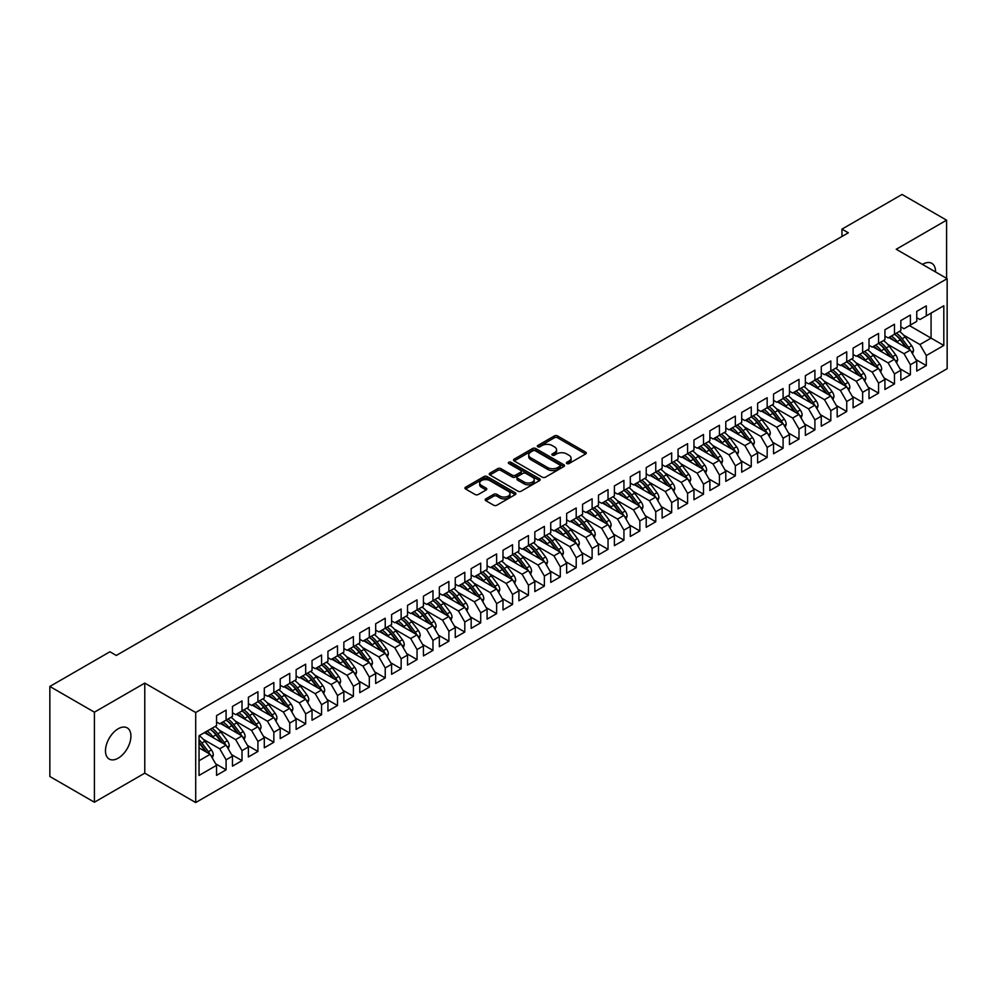 <?xml version="1.0" encoding="UTF-8"?>
<svg xmlns="http://www.w3.org/2000/svg" width="997" height="997" viewBox="0 0 997 997"><rect width="100%" height="100%" fill="white"/><g stroke="black" fill="none" stroke-linecap="round" stroke-linejoin="round"><path stroke-width="1.5" d="M566.857 463.543A1.545 0.897 0 0 0 569.038 463.543L585.638 453.959A2.206 1.271 0 0 0 586.286 453.062A2.206 1.271 0 0 0 585.638 452.152L557.522 435.926A2.206 1.271 0 0 0 554.394 435.926L537.807 445.509A1.545 0.897 0 0 0 537.346 446.133A1.545 0.897 0 0 0 537.807 446.768A1.545 0.897 0 0 0 539.988 446.768L542.131 445.534A7.066 4.075 0 0 1 552.139 445.534L554.482 446.88A7.066 4.075 0 0 1 556.55 449.772A7.066 4.075 0 0 1 554.482 452.65L552.326 453.897A1.545 0.897 0 0 0 551.877 454.52A1.545 0.897 0 0 0 552.326 455.155A1.545 0.897 0 0 0 554.519 455.155L556.662 453.922A7.066 4.075 0 0 1 566.657 453.922L569 455.268A7.066 4.075 0 0 1 571.069 458.159A7.066 4.075 0 0 1 569 461.038L566.857 462.284A1.545 0.897 0 0 0 566.396 462.907A1.545 0.897 0 0 0 566.857 463.543L566.857 462.284M118.194 758.169A18.008 10.394 120 0 0 129.959 742.304A18.008 10.394 120 0 0 127.205 727.872A18.008 10.394 120 0 0 118.194 728.77A18.008 10.394 120 0 0 106.442 744.634A18.008 10.394 120 0 0 109.196 759.066A18.008 10.394 120 0 0 118.194 758.169M935.535 271.944A18.008 10.394 120 0 0 931.809 263.345A18.008 10.394 120 0 0 922.798 264.23A18.008 10.394 120 0 0 922.487 264.417M485.826 498.874A2.206 1.271 0 0 0 485.178 499.771A2.206 1.271 0 0 0 485.826 500.681L493.714 505.23A2.206 1.271 0 0 0 496.83 505.23L515.262 494.587A2.206 1.271 0 0 0 515.91 493.689A2.206 1.271 0 0 0 515.262 492.78L487.147 476.554A2.206 1.271 0 0 0 484.031 476.554L465.599 487.197A2.206 1.271 0 0 0 464.951 488.094A2.206 1.271 0 0 0 465.599 489.004L475.12 494.5A2.206 1.271 0 0 0 478.248 494.5L486.137 489.951A2.206 1.271 0 0 0 486.785 489.041A2.206 1.271 0 0 0 486.137 488.144L481.414 485.414A5.907 3.415 0 0 1 479.682 482.997A5.907 3.415 0 0 1 483.333 479.844A5.907 3.415 0 0 1 489.764 480.591L508.283 491.272A5.907 3.415 0 0 1 510.003 493.689A5.907 3.415 0 0 1 506.364 496.842A5.907 3.415 0 0 1 499.921 496.095L496.83 494.325A2.206 1.271 0 0 0 493.714 494.325L485.826 498.874L485.826 500.681L493.714 496.157L493.714 494.325M94.403 712.182L94.403 802.224L144.777 773.149L144.777 683.107L94.403 712.182L49.85 686.459L109.919 651.776L116.288 655.453L848.322 232.812L841.954 229.136L841.954 236.488M144.777 683.107L195.699 712.506L947.15 278.661L947.15 368.703L195.699 802.548L195.699 712.506M946.589 278.337L946.589 220.175L896.228 249.262L947.15 278.661M946.589 220.175L902.036 194.452L841.954 229.136M542.293 477.189A2.206 1.271 0 0 0 545.421 477.189L563.853 466.546A2.206 1.271 0 0 0 564.489 465.636A2.206 1.271 0 0 0 563.853 464.739L535.725 448.5A2.206 1.271 0 0 0 532.61 448.5L514.178 459.143A2.206 1.271 0 0 0 513.53 460.053A2.206 1.271 0 0 0 514.178 460.95L542.293 477.189M509.405 463.879A1.545 0.897 0 0 1 510.975 464.091L510.975 462.259L539.564 478.759A2.206 1.271 0 0 1 540.2 479.669A2.206 1.271 0 0 1 539.564 480.566L521.132 491.209A2.206 1.271 0 0 1 518.004 491.209L489.888 474.971L489.888 473.176A2.206 1.271 0 0 0 489.24 474.074A2.206 1.271 0 0 0 489.888 474.971M489.888 473.176L497.777 468.615A2.206 1.271 0 0 1 500.893 468.615L512.296 475.195A2.206 1.271 0 0 0 515.424 475.195L520.658 472.179A2.206 1.271 0 0 0 521.306 471.282A2.206 1.271 0 0 0 520.658 470.372L508.782 463.518A1.545 0.897 0 0 1 508.333 462.895A1.545 0.897 0 0 1 509.293 462.06A1.545 0.897 0 0 1 510.975 462.259M909.438 325.608L931.073 338.108L931.073 313.108L943.81 305.767L926.3 315.875L926.3 305.855L916.754 311.363L916.754 321.383L910.386 325.059L910.386 315.04L900.839 320.56L900.839 330.568L894.471 334.244L894.471 324.237L884.925 329.745L884.925 339.753L878.556 343.429L878.556 333.422L869.01 338.93L869.01 348.95L862.642 352.626L862.642 342.607L853.096 348.115L853.096 358.135L846.74 361.811L846.74 351.791L837.181 357.312L837.181 367.32L830.825 370.996L830.825 360.976L821.266 366.497L821.266 376.505L814.91 380.181L814.91 370.174L805.364 375.682L805.364 385.702L798.996 389.378L798.996 379.358L789.45 384.867L789.45 394.887L783.081 398.563L783.081 388.543L773.535 394.052L773.535 404.072L767.167 407.748L767.167 397.728L757.62 403.249L757.62 413.257L751.252 416.933L751.252 406.926L741.706 412.434L741.706 422.454L735.337 426.118L735.337 416.11L725.791 421.619L725.791 431.639L719.423 435.315L719.423 425.295L709.876 430.804L709.876 440.824L703.508 444.5L703.508 434.48L693.962 440.001L693.962 450.008L687.594 453.685L687.594 443.677L678.047 449.186L678.047 459.193L671.679 462.87L671.679 452.862L662.133 458.371L662.133 468.391L655.764 472.067L655.764 462.047L646.218 467.556L646.218 477.575L639.85 481.252L639.85 471.232L630.303 476.753L630.303 486.76L623.935 490.437L623.935 480.417L614.389 485.938L614.389 495.945L608.033 499.622L608.033 489.614L598.474 495.123L598.474 505.143L592.118 508.819L592.118 498.799L582.56 504.308L582.56 514.327L576.204 518.004L576.204 507.984L566.645 513.492L566.645 523.512L560.289 527.189L560.289 517.169L550.743 522.69L550.743 532.697L544.374 536.374L544.374 526.366L534.828 531.875L534.828 541.894L528.46 545.558L528.46 535.551L518.914 541.059L518.914 551.079L512.545 554.756L512.545 544.736L502.999 550.244L502.999 560.264L496.631 563.941L496.631 553.921L487.084 559.442L487.084 569.449L480.716 573.125L480.716 563.118L471.17 568.626L471.17 578.634L464.801 582.31L464.801 572.303L455.255 577.811L455.255 587.831L448.887 591.508L448.887 581.488L439.341 586.996L439.341 597.016L432.972 600.692L432.972 590.673L423.426 596.194L423.426 606.201L417.058 609.877L417.058 599.858L407.511 605.378L407.511 615.386L401.143 619.062L401.143 609.055L391.597 614.563L391.597 624.583L385.228 628.26L385.228 618.24L375.682 623.748L375.682 633.768L369.314 637.444L369.314 627.425L359.767 632.945L359.767 642.953L353.412 646.629L353.412 636.609L343.853 642.13L343.853 652.138L337.497 655.814L337.497 645.807L327.938 651.315L327.938 661.335L321.582 664.999L321.582 654.992L312.036 660.5L312.036 670.52L305.668 674.196L305.668 664.176L296.121 669.685L296.121 679.705L289.753 683.381L289.753 673.361L280.207 678.882L280.207 688.89L273.839 692.566L273.839 682.559L264.292 688.067L264.292 698.074L257.924 701.751L257.924 691.744L248.378 697.252L248.378 707.272L242.009 710.948L242.009 700.928L232.463 706.437L232.463 716.457L226.095 720.133L226.095 710.113L216.548 715.634L216.548 725.642L199.039 735.749L199.039 775.442L216.548 765.335L210.18 754.305L199.039 747.875M943.81 305.767L943.81 345.461L926.3 355.568L919.932 344.538L903.544 335.067M915.882 359.556L926.3 365.575L926.3 355.568M926.3 365.575L916.754 371.083L916.754 361.076L910.386 364.752L904.03 353.723L887.629 344.264M899.967 368.74L910.386 374.76L910.386 364.752M910.386 374.76L900.839 380.281L900.839 370.261L894.471 373.937L888.115 362.908L871.714 353.449M884.052 377.938L894.471 383.957L894.471 373.937M894.471 383.957L884.925 389.466L884.925 379.446L878.556 383.122L872.201 372.105L855.8 362.634M868.138 387.123L878.556 393.142L878.556 383.122M878.556 393.142L869.01 398.65L869.01 388.643L862.642 392.307L856.286 381.29L839.885 371.819M852.223 396.308L862.642 402.327L862.642 392.307M862.642 402.327L853.096 407.835L853.096 397.828L846.74 401.504L840.371 390.475L823.971 381.016M836.309 405.492L846.74 411.512L846.74 401.504M846.74 411.512L837.181 417.033L837.181 407.013L830.825 410.689L824.457 399.66L808.056 390.201M820.394 414.69L830.825 420.709L830.825 410.689M830.825 420.709L821.266 426.218L821.266 416.198L814.91 419.874L808.542 408.845L792.141 399.386M804.479 423.875L814.91 429.894L814.91 419.874M814.91 429.894L805.364 435.402L805.364 425.395L798.996 429.059L792.627 418.042L776.227 408.571M788.565 433.059L798.996 439.079L798.996 429.059M798.996 439.079L789.45 444.587L789.45 434.58L783.081 438.256L776.713 427.227L760.325 417.755M772.65 442.244L783.081 448.264L783.081 438.256M783.081 448.264L773.535 453.785L773.535 443.765L767.167 447.441L760.798 436.412L744.41 426.953M756.735 451.442L767.167 457.449L767.167 447.441M767.167 457.449L757.62 462.969L757.62 452.95L751.252 456.626L744.884 445.597L728.495 436.138M740.833 460.626L751.252 466.646L751.252 456.626M751.252 466.646L741.706 472.154L741.706 462.134L735.337 465.811L728.969 454.794L712.581 445.323M724.919 469.811L735.337 475.831L735.337 465.811M735.337 475.831L725.791 481.339L725.791 471.332L719.423 475.008L713.054 463.979L696.666 454.507M709.004 478.996L719.423 485.016L719.423 475.008M719.423 485.016L709.876 490.524L709.876 480.517L703.508 484.193L697.14 473.164L680.752 463.705M693.089 488.181L703.508 494.2L703.508 484.193M703.508 494.2L693.962 499.721L693.962 489.701L687.594 493.378L681.225 482.349L664.837 472.89M677.175 497.378L687.594 503.398L687.594 493.378M687.594 503.398L678.047 508.906L678.047 498.886L671.679 502.563L665.311 491.546L648.922 482.074M661.26 506.563L671.679 512.583L671.679 502.563M671.679 512.583L662.133 518.091L662.133 508.084L655.764 511.748L649.408 500.731L633.008 491.259M645.346 515.748L655.764 521.767L655.764 511.748M655.764 521.767L646.218 527.276L646.218 517.269L639.85 520.945L633.494 509.916L617.093 500.457M629.431 524.933L639.85 530.952L639.85 520.945M639.85 530.952L630.303 536.473L630.303 526.453L623.935 530.13L617.579 519.101L601.179 509.641M613.516 534.13L623.935 540.15L623.935 530.13M623.935 540.15L614.389 545.658L614.389 535.638L608.033 539.315L601.665 528.285L585.264 518.826M597.602 543.315L608.033 549.335L608.033 539.315M608.033 549.335L598.474 554.843L598.474 544.836L592.118 548.5L585.75 537.483L569.349 528.011M581.687 552.5L592.118 558.519L592.118 548.5M592.118 558.519L582.56 564.028L582.56 554.02L576.204 557.697L569.835 546.668L553.435 537.196M565.773 561.685L576.204 567.704L576.204 557.697M576.204 567.704L566.645 573.225L566.645 563.205L560.289 566.882L553.921 555.852L537.52 546.393M549.858 570.882L560.289 576.889L560.289 566.882M560.289 576.889L550.743 582.41L550.743 572.39L544.374 576.067L538.006 565.037L521.618 555.578M533.943 580.067L544.374 586.086L544.374 576.067M544.374 586.086L534.828 591.595L534.828 581.575L528.46 585.251L522.092 574.235L505.703 564.763M518.029 589.252L528.46 595.271L528.46 585.251M528.46 595.271L518.914 600.78L518.914 590.772L512.545 594.449L506.177 583.419L489.789 573.948M502.127 598.437L512.545 604.456L512.545 594.449M512.545 604.456L502.999 609.977L502.999 599.957L496.631 603.634L490.262 592.604L473.874 583.145M486.212 607.634L496.631 613.641L496.631 603.634M496.631 613.641L487.084 619.162L487.084 609.142L480.716 612.819L474.348 601.789L457.959 592.33M470.297 616.819L480.716 622.838L480.716 612.819M480.716 622.838L471.17 628.347L471.17 618.327L464.801 622.003L458.433 610.987L442.045 601.515M454.383 626.004L464.801 632.023L464.801 622.003M464.801 632.023L455.255 637.532L455.255 627.524L448.887 631.188L442.518 620.171L426.13 610.7M438.468 635.189L448.887 641.208L448.887 631.188M448.887 641.208L439.341 646.717L439.341 636.709L432.972 640.386L426.604 629.356L410.216 619.897M422.554 644.374L432.972 650.393L432.972 640.386M432.972 650.393L423.426 655.914L423.426 645.894L417.058 649.57L410.702 638.541L394.301 629.082M406.639 653.571L417.058 659.59L417.058 649.57M417.058 659.59L407.511 665.099L407.511 655.079L401.143 658.755L394.787 647.738L378.386 638.267M390.724 662.756L401.143 668.775L401.143 658.755M401.143 668.775L391.597 674.284L391.597 664.276L385.228 667.94L378.872 656.923L362.472 647.452M374.81 671.941L385.228 677.96L385.228 667.94M385.228 677.96L375.682 683.468L375.682 673.461L369.314 677.137L362.958 666.108L346.557 656.637M358.895 681.125L369.314 687.145L369.314 677.137M369.314 687.145L359.767 692.666L359.767 682.646L353.412 686.322L347.043 675.293L330.643 665.834M342.98 690.323L353.412 696.33L353.412 686.322M353.412 696.33L343.853 701.851L343.853 691.831L337.497 695.507L331.129 684.478L314.728 675.019M327.066 699.508L337.497 705.527L337.497 695.507M337.497 705.527L327.938 711.035L327.938 701.016L321.582 704.692L315.214 693.675L298.813 684.204M311.151 708.693L321.582 714.712L321.582 704.692M321.582 714.712L312.036 720.22L312.036 710.213L305.668 713.889L299.299 702.86L282.899 693.389M295.237 717.877L305.668 723.897L305.668 713.889M305.668 723.897L296.121 729.418L296.121 719.398L289.753 723.074L283.385 712.045L266.997 702.586M279.322 727.075L289.753 733.082L289.753 723.074M289.753 733.082L280.207 738.603L280.207 728.583L273.839 732.259L267.47 721.23L251.082 711.771M263.407 736.26L273.839 742.279L273.839 732.259M273.839 742.279L264.292 747.787L264.292 737.768L257.924 741.444L251.556 730.427L235.167 720.956M247.505 745.444L257.924 751.464L257.924 741.444M257.924 751.464L248.378 756.972L248.378 746.965L242.009 750.641L235.641 739.612L219.253 730.14M231.591 754.629L242.009 760.649L242.009 750.641M242.009 760.649L232.463 766.157L232.463 756.15L226.095 759.826L219.726 748.797L203.338 739.338M215.676 763.814L226.095 769.834L226.095 759.826M226.095 769.834L216.548 775.354L216.548 765.335M216.548 721.965L219.726 723.81L226.095 720.133A17.211 9.945 60 0 1 231.815 725.741L237.51 733.343M199.039 760.736L210.18 754.305M232.463 712.78L235.641 714.625L242.009 710.948M219.726 748.797L226.095 745.12L204.447 732.633M232.463 756.15L226.095 745.12M248.378 703.595L251.556 705.427L257.924 701.751A17.211 9.945 60 0 1 263.644 707.372L269.34 714.961M235.641 739.612L242.009 735.936L220.362 723.436M248.378 746.965L242.009 735.936M264.292 694.411L267.47 696.242L273.839 692.566M251.556 730.427L257.924 726.751L236.277 714.251M264.292 737.768L257.924 726.751M280.207 685.213L283.385 687.058L289.753 683.381M267.47 721.23L273.839 717.553L252.191 705.066M280.207 728.583L273.839 717.553M296.121 676.028L299.299 677.873L305.668 674.196A17.211 9.945 60 0 1 311.388 679.804L317.083 687.394M283.385 712.045L289.753 708.369L268.106 695.881M296.121 719.398L289.753 708.369M312.036 666.843L315.214 668.675L321.582 664.999M299.299 702.86L305.668 699.184L284.02 686.684M312.036 710.213L305.668 699.184M327.938 657.659L331.129 659.491L337.497 655.814A17.211 9.945 60 0 1 343.217 661.422L348.913 669.024M315.214 693.675L321.582 689.999L299.935 677.499M327.938 701.016L321.582 689.999M343.853 648.461L347.043 650.306L353.412 646.629M331.129 684.478L337.497 680.814L315.85 668.314M343.853 691.831L337.497 680.814M359.767 639.276L362.958 641.121L369.314 637.444M347.043 675.293L353.412 671.617L331.764 659.129M359.767 682.646L353.412 671.617M375.682 630.092L378.872 631.924L385.228 628.26M362.958 666.108L369.314 662.432L347.679 649.932M375.682 673.461L369.314 662.432M391.597 620.907L394.787 622.739L401.143 619.062M378.872 656.923L385.228 653.247L363.593 640.747M391.597 664.276L385.228 653.247M407.511 611.722L410.702 613.554L417.058 609.877M394.787 647.738L401.143 644.062L379.508 631.562M407.511 655.079L401.143 644.062M423.426 602.524L426.604 604.369L432.972 600.692A17.211 9.945 60 0 1 438.705 606.301L444.388 613.903M410.702 638.541L417.058 634.865L395.423 622.377M423.426 645.894L417.058 634.865M439.341 593.34L442.518 595.184L448.887 591.508M426.604 629.356L432.972 625.68L411.337 613.18M439.341 636.709L432.972 625.68M455.255 584.155L458.433 585.987L464.801 582.31A17.211 9.945 60 0 1 470.522 587.918L476.217 595.521M442.518 620.171L448.887 616.495L427.239 603.995M455.255 627.524L448.887 616.495M471.17 574.97L474.348 576.802L480.716 573.125M458.433 610.987L464.801 607.31L443.154 594.81M471.17 618.327L464.801 607.31M487.084 565.773L490.262 567.617L496.631 563.941M474.348 601.789L480.716 598.113L459.069 585.625M487.084 609.142L480.716 598.113M502.999 556.588L506.177 558.432L512.545 554.756A17.211 9.945 60 0 1 518.266 560.364L523.961 567.954M490.262 592.604L496.631 588.928L474.983 576.44M502.999 599.957L496.631 588.928M518.914 547.403L522.092 549.235L528.46 545.558M506.177 583.419L512.545 579.743L490.898 567.243M518.914 590.772L512.545 579.743M534.828 538.218L538.006 540.05L544.374 536.374A17.211 9.945 60 0 1 550.095 541.982L555.79 549.584M522.092 574.235L528.46 570.558L506.812 558.058M534.828 581.575L528.46 570.558M550.743 529.021L553.921 530.865L560.289 527.189M538.006 565.037L544.374 561.373L522.727 548.873M550.743 572.39L544.374 561.373M566.645 519.836L569.835 521.68L576.204 518.004M553.921 555.852L560.289 552.176L538.642 539.689M566.645 563.205L560.289 552.176M582.56 510.651L585.75 512.483L592.118 508.819A17.211 9.945 60 0 1 597.839 514.427L603.534 522.017M569.835 546.668L576.204 542.991L554.556 530.491M582.56 554.02L576.204 542.991M598.474 501.466L601.665 503.298L608.033 499.622M585.75 537.483L592.118 533.806L570.471 521.306M598.474 544.836L592.118 533.806M614.389 492.281L617.579 494.113L623.935 490.437A17.211 9.945 60 0 1 629.668 496.045L635.363 503.647M601.665 528.285L608.033 524.621L586.386 512.122M614.389 535.638L608.033 524.621M630.303 483.084L633.494 484.928L639.85 481.252A17.211 9.945 60 0 1 645.582 486.86L651.265 494.462M617.579 519.101L623.935 515.424L602.3 502.937M630.303 526.453L623.935 515.424M646.218 473.899L649.408 475.731L655.764 472.067M633.494 509.916L639.85 506.239L618.215 493.739M646.218 517.269L639.85 506.239M662.133 464.714L665.311 466.546L671.679 462.87M649.408 500.731L655.764 497.054L634.129 484.554M662.133 508.084L655.764 497.054M678.047 455.529L681.225 457.361L687.594 453.685M665.311 491.546L671.679 487.869L650.044 475.37M678.047 498.886L671.679 487.869M693.962 446.332L697.14 448.176L703.508 444.5M681.225 482.349L687.594 478.672L665.959 466.185M693.962 489.701L687.594 478.672M709.876 437.147L713.054 438.992L719.423 435.315A17.211 9.945 60 0 1 725.143 440.923L730.838 448.513M697.14 473.164L703.508 469.487L681.861 457M709.876 480.517L703.508 469.487M725.791 427.962L728.969 429.794L735.337 426.118M713.054 463.979L719.423 460.302L697.775 447.803M725.791 471.332L719.423 460.302M741.706 418.777L744.884 420.609L751.252 416.933A17.211 9.945 60 0 1 756.972 422.541L762.668 430.143M728.969 454.794L735.337 451.118L713.69 438.618M741.706 462.134L735.337 451.118M757.62 409.58L760.798 411.425L767.167 407.748M744.884 445.597L751.252 441.933L729.605 429.433M757.62 452.95L751.252 441.933M773.535 400.395L776.713 402.24L783.081 398.563M760.798 436.412L767.167 432.735L745.519 420.248M773.535 443.765L767.167 432.735M789.45 391.21L792.627 393.042L798.996 389.378A17.211 9.945 60 0 1 804.716 394.986L810.411 402.576M776.713 427.227L783.081 423.551L761.434 411.051M789.45 434.58L783.081 423.551M805.364 382.025L808.542 383.857L814.91 380.181M792.627 418.042L798.996 414.366L777.348 401.866M805.364 425.395L798.996 414.366M821.266 372.828L824.457 374.673L830.825 370.996A17.211 9.945 60 0 1 836.545 376.604L842.241 384.206M808.542 408.845L814.91 405.181L793.263 392.681M821.266 416.198L814.91 405.181M837.181 363.643L840.371 365.488L846.74 361.811M824.457 399.66L830.825 395.983L809.178 383.496M837.181 407.013L830.825 395.983M853.096 354.458L856.286 356.29L862.642 352.626M840.371 390.475L846.74 386.799L825.092 374.299M853.096 397.828L846.74 386.799M869.01 345.274L872.201 347.106L878.556 343.429M856.286 381.29L862.642 377.614L841.007 365.114M869.01 388.643L862.642 377.614M884.925 336.089L888.115 337.921L894.471 334.244M872.201 372.105L878.556 368.429L856.922 355.929M884.925 379.446L878.556 368.429M900.839 326.891L904.03 328.736L910.386 325.059M888.115 362.908L894.471 359.232L872.836 346.744M900.839 370.261L894.471 359.232M916.754 317.707L919.932 319.551L926.3 315.875M904.03 353.723L910.386 350.047L888.751 337.559M916.754 361.076L910.386 350.047M49.85 686.459L49.85 776.501L94.403 802.224M144.777 773.149L195.699 802.548M919.932 344.538L931.073 338.108L943.81 345.461M567.467 463.767L569 462.882A7.066 4.075 0 0 0 571.069 459.991L571.069 458.159M556.55 449.772L556.55 451.604A7.066 4.075 0 0 1 554.482 454.495L552.949 455.38M585.613 453.984L557.522 437.758A2.206 1.271 0 0 0 554.394 437.758L538.417 446.992M563.816 466.559L535.725 450.345A2.206 1.271 0 0 0 532.61 450.345L514.203 460.963M559.94 466.272A1.545 0.897 0 0 0 560.401 465.636A1.545 0.897 0 0 0 559.94 465.013L535.264 450.756A1.545 0.897 0 0 0 533.071 450.756L530.815 452.065A7.066 4.075 0 0 0 528.734 454.956A7.066 4.075 0 0 0 530.815 457.835L547.677 467.581A7.066 4.075 0 0 0 557.672 467.581L559.94 466.272L559.94 468.104A1.545 0.897 0 0 0 560.401 467.481L560.401 465.636M528.734 454.956L528.734 456.788A7.066 4.075 0 0 0 530.815 459.679L530.815 457.835M559.94 468.104L557.672 469.413A7.066 4.075 0 0 1 547.677 469.413L530.815 459.679M489.913 474.996L497.777 470.459L497.777 468.615M521.306 471.282L521.306 473.114A2.206 1.271 0 0 1 520.658 474.011L515.424 477.04A2.206 1.271 0 0 1 512.296 477.04L500.893 470.459A2.206 1.271 0 0 0 497.777 470.459M510.975 464.091L539.527 480.579M524.135 482.037A5.907 3.415 0 0 0 530.578 482.772A5.907 3.415 0 0 0 534.218 479.619A5.907 3.415 0 0 0 532.485 477.202L525.967 473.438A2.206 1.271 0 0 0 522.839 473.438L517.605 476.466A2.206 1.271 0 0 0 516.969 477.364A2.206 1.271 0 0 0 517.605 478.261L524.135 482.037L524.135 483.869A5.907 3.415 0 0 0 530.578 484.604A5.907 3.415 0 0 0 534.218 481.451L534.218 479.619M516.969 477.364L516.969 479.208A2.206 1.271 0 0 0 517.605 480.105L517.605 478.261M524.135 483.869L517.605 480.105M510.003 493.689L510.003 495.521A5.907 3.415 0 0 1 506.364 498.674A5.907 3.415 0 0 1 499.921 497.939L496.83 496.157A2.206 1.271 0 0 0 493.714 496.157M479.682 482.997L479.682 484.841A5.907 3.415 0 0 0 481.414 487.246L481.414 485.414M486.112 489.963L481.414 487.246M515.237 494.612L487.147 478.386A2.206 1.271 0 0 0 484.031 478.386L465.624 489.016L465.599 487.197M912.517 353.723L913.539 350.77A5.97 3.44 -120 0 0 911.632 345.685L905.139 337.011A17.211 9.945 -120 0 0 899.369 331.415M898.26 343.043L897.175 341.597A17.211 9.945 -120 0 0 891.418 336.014M894.035 340.6A14.294 8.25 -120 0 0 889.312 337.223M909.925 349.785A5.97 3.44 -120 0 0 908.616 347.43L902.111 338.756A17.211 9.945 -120 0 0 896.353 333.16M895.48 335.017A14.294 8.25 60 0 1 900.976 340.089L906.946 348.053M894.446 334.269A17.211 9.945 60 0 1 900.204 339.852L905.887 347.455M896.602 362.92L897.624 359.954A5.97 3.44 -120 0 0 895.717 354.87L889.224 346.196A17.211 9.945 -120 0 0 883.454 340.6M882.345 352.24L881.261 350.794A17.211 9.945 -120 0 0 875.503 345.199M878.12 349.797A14.294 8.25 -120 0 0 873.397 346.42M894.01 358.97A5.97 3.44 -120 0 0 892.701 356.614L886.196 347.941A17.211 9.945 -120 0 0 880.438 342.357M879.566 344.202A14.294 8.25 60 0 1 885.062 349.286L891.031 357.25M878.531 343.454A17.211 9.945 60 0 1 884.289 349.037L889.972 356.639M880.687 372.105L881.709 369.139A5.97 3.44 -120 0 0 879.803 364.067L873.31 355.381A17.211 9.945 -120 0 0 867.552 349.797M866.43 361.425L865.346 359.979A17.211 9.945 -120 0 0 859.588 354.384M862.206 358.982A14.294 8.25 -120 0 0 857.482 355.605M878.095 368.155A5.97 3.44 -120 0 0 876.787 365.812L870.281 357.125A17.211 9.945 -120 0 0 864.524 351.542M863.664 353.387A14.294 8.25 60 0 1 869.147 358.471L875.117 366.435M862.617 352.639A17.211 9.945 60 0 1 868.375 358.235L874.07 365.824M864.773 381.29L865.795 378.324A5.97 3.44 -120 0 0 863.901 373.252L857.395 364.566A17.211 9.945 -120 0 0 851.637 358.982M850.516 370.61L849.432 369.164A17.211 9.945 -120 0 0 843.674 363.581M846.291 368.167A14.294 8.25 -120 0 0 841.568 364.79M862.181 377.352A5.97 3.44 -120 0 0 860.872 374.997L854.367 366.31A17.211 9.945 -120 0 0 848.609 360.727M847.749 362.572A14.294 8.25 60 0 1 853.233 367.656L859.202 375.62M846.702 361.824A17.211 9.945 60 0 1 852.46 367.419L858.155 375.022M848.858 390.475L849.88 387.521A5.97 3.44 -120 0 0 847.986 382.437L841.48 373.763A17.211 9.945 -120 0 0 835.723 368.167M834.601 379.795L833.517 378.349A17.211 9.945 -120 0 0 827.759 372.766M830.376 377.352A14.294 8.25 -120 0 0 825.653 373.975M846.279 386.537A5.97 3.44 -120 0 0 844.958 384.181L838.452 375.508A17.211 9.945 -120 0 0 832.694 369.912M831.834 371.769A14.294 8.25 60 0 1 837.318 376.841L843.288 384.805M832.944 399.672L833.966 396.706A5.97 3.44 -120 0 0 832.071 391.622L825.566 382.948A17.211 9.945 -120 0 0 819.808 377.352M818.687 388.98L817.602 387.534A17.211 9.945 -120 0 0 811.845 381.951M814.462 386.537A14.294 8.25 -120 0 0 809.738 383.16M830.364 395.722A5.97 3.44 -120 0 0 829.043 393.366L822.537 384.692A17.211 9.945 -120 0 0 816.78 379.097M815.92 380.954A14.294 8.25 60 0 1 821.403 386.038L827.373 394.002M814.873 380.206A17.211 9.945 60 0 1 820.631 385.789L826.326 393.391M817.029 408.857L818.051 405.891A5.97 3.44 -120 0 0 816.157 400.819L809.651 392.133A17.211 9.945 -120 0 0 803.894 386.549M802.772 398.177L801.7 396.731A17.211 9.945 -120 0 0 795.93 391.136M798.547 395.734A14.294 8.25 -120 0 0 793.824 392.357M814.449 404.907A5.97 3.44 -120 0 0 813.128 402.564L806.623 393.877A17.211 9.945 -120 0 0 800.865 388.294M800.005 390.139A14.294 8.25 60 0 1 805.489 395.223L811.458 403.187M801.114 418.042L802.149 415.076A5.97 3.44 -120 0 0 800.242 410.004L793.737 401.317A17.211 9.945 -120 0 0 787.979 395.734M786.857 407.362L785.786 405.916A17.211 9.945 -120 0 0 780.015 400.32M782.633 404.919A14.294 8.25 -120 0 0 777.922 401.542M798.535 414.091A5.97 3.44 -120 0 0 797.214 411.749L790.708 403.062A17.211 9.945 -120 0 0 784.951 397.479M784.091 399.323A14.294 8.25 60 0 1 789.574 404.408L795.544 412.372M783.044 398.576A17.211 9.945 60 0 1 788.801 404.171L794.497 411.761M785.2 427.227L786.234 424.273A5.97 3.44 -120 0 0 784.327 419.189L777.822 410.515A17.211 9.945 -120 0 0 772.064 404.919M770.955 416.547L769.871 415.101A17.211 9.945 -120 0 0 764.101 409.518M766.718 414.104A14.294 8.25 -120 0 0 762.007 410.727M782.62 423.289A5.97 3.44 -120 0 0 781.299 420.933L774.794 412.26A17.211 9.945 -120 0 0 769.036 406.664M768.176 408.521A14.294 8.25 60 0 1 773.66 413.593L779.629 421.557M767.129 407.773A17.211 9.945 60 0 1 772.887 413.356L778.582 420.958M769.285 436.424L770.32 433.458A5.97 3.44 -120 0 0 768.413 428.374L761.907 419.7A17.211 9.945 -120 0 0 756.15 414.104M755.041 425.731L753.956 424.286A17.211 9.945 -120 0 0 748.199 418.703M750.803 423.289A14.294 8.25 -120 0 0 746.092 419.911M766.705 432.474A5.97 3.44 -120 0 0 765.384 430.118L758.891 421.444A17.211 9.945 -120 0 0 753.121 415.849M752.261 417.706A14.294 8.25 60 0 1 757.745 422.79L763.714 430.754M753.371 445.609L754.405 442.643A5.97 3.44 -120 0 0 752.498 437.558L745.993 428.884A17.211 9.945 -120 0 0 740.235 423.301M739.126 434.929L738.042 433.483A17.211 9.945 -120 0 0 732.284 427.887M734.889 432.486A14.294 8.25 -120 0 0 730.178 429.109M750.791 441.659A5.97 3.44 -120 0 0 749.47 439.316L742.977 430.629A17.211 9.945 -120 0 0 737.207 425.046M736.347 426.89A14.294 8.25 60 0 1 741.843 431.975L747.8 439.939M735.3 426.143A17.211 9.945 60 0 1 741.058 431.738L746.753 439.328M737.456 454.794L738.49 451.828A5.97 3.44 -120 0 0 736.584 446.756L730.078 438.069A17.211 9.945 -120 0 0 724.321 432.486M723.211 444.114L722.127 442.668A17.211 9.945 -120 0 0 716.369 437.072M718.974 441.671A14.294 8.25 -120 0 0 714.263 438.294M734.876 450.843A5.97 3.44 -120 0 0 733.555 448.5L727.062 439.814A17.211 9.945 -120 0 0 721.292 434.231M720.432 436.075A14.294 8.25 60 0 1 725.928 441.16L731.885 449.124M721.554 463.979L722.576 461.013A5.97 3.44 -120 0 0 720.669 455.941L714.164 447.254A17.211 9.945 -120 0 0 708.406 441.671M707.297 453.299L706.212 451.853A17.211 9.945 -120 0 0 700.455 446.27M703.059 450.856A14.294 8.25 -120 0 0 698.349 447.479M718.962 460.041A5.97 3.44 -120 0 0 717.653 457.685L711.148 449.011A17.211 9.945 -120 0 0 705.39 443.416M704.518 445.26A14.294 8.25 60 0 1 710.014 450.345L715.971 458.308M703.471 444.525A17.211 9.945 60 0 1 709.241 450.108L714.924 457.71M705.639 473.164L706.661 470.21A5.97 3.44 -120 0 0 704.754 465.125L698.249 456.452A17.211 9.945 -120 0 0 692.491 450.856M691.382 462.483L690.298 461.038A17.211 9.945 -120 0 0 684.54 455.455M687.145 460.041A14.294 8.25 -120 0 0 682.434 456.663M703.047 469.226A5.97 3.44 -120 0 0 701.738 466.87L695.233 458.196A17.211 9.945 -120 0 0 689.475 452.601M688.603 454.458A14.294 8.25 60 0 1 694.099 459.53L700.056 467.493M687.556 453.71A17.211 9.945 60 0 1 693.326 459.293L699.009 466.895M689.725 482.361L690.747 479.395A5.97 3.44 -120 0 0 688.84 474.31L682.334 465.636A17.211 9.945 -120 0 0 676.577 460.041M675.468 471.681L674.383 470.235A17.211 9.945 -120 0 0 668.626 464.639M671.23 469.238A14.294 8.25 -120 0 0 666.519 465.861M687.132 478.41A5.97 3.44 -120 0 0 685.824 476.055L679.318 467.381A17.211 9.945 -120 0 0 673.561 461.798M672.688 463.642A14.294 8.25 60 0 1 678.184 468.727L684.154 476.691M671.642 462.895A17.211 9.945 60 0 1 677.412 468.478L683.095 476.08M673.81 491.546L674.832 488.58A5.97 3.44 -120 0 0 672.925 483.508L666.432 474.821A17.211 9.945 -120 0 0 660.662 469.238M659.553 480.866L658.469 479.42A17.211 9.945 -120 0 0 652.711 473.824M655.316 478.423A14.294 8.25 -120 0 0 650.605 475.046M671.218 487.595A5.97 3.44 -120 0 0 669.909 485.252L663.404 476.566A17.211 9.945 -120 0 0 657.646 470.983M656.774 472.827A14.294 8.25 60 0 1 662.27 477.912L668.239 485.875M655.739 472.08A17.211 9.945 60 0 1 661.497 477.675L667.18 485.265M657.895 500.731L658.917 497.765A5.97 3.44 -120 0 0 657.011 492.692L650.518 484.006A17.211 9.945 -120 0 0 644.747 478.423M643.638 490.05L642.554 488.605A17.211 9.945 -120 0 0 636.796 483.022M639.413 487.608A14.294 8.25 -120 0 0 634.69 484.23M655.303 496.793A5.97 3.44 -120 0 0 653.995 494.437L647.489 485.751A17.211 9.945 -120 0 0 641.732 480.168M640.859 482.012A14.294 8.25 60 0 1 646.355 487.097L652.325 495.06M641.981 509.916L643.003 506.962A5.97 3.44 -120 0 0 641.096 501.877L634.603 493.203A17.211 9.945 -120 0 0 628.833 487.608M627.724 499.235L626.639 497.79A17.211 9.945 -120 0 0 620.882 492.206M623.499 496.793A14.294 8.25 -120 0 0 618.776 493.415M639.389 505.978A5.97 3.44 -120 0 0 638.08 503.622L631.575 494.948A17.211 9.945 -120 0 0 625.817 489.353M624.957 491.209A14.294 8.25 60 0 1 630.44 496.282L636.41 504.245M626.066 519.113L627.088 516.147A5.97 3.44 -120 0 0 625.194 511.062L618.688 502.388A17.211 9.945 -120 0 0 612.931 496.793M611.809 508.42L610.725 506.975A17.211 9.945 -120 0 0 604.967 501.391M607.584 505.978A14.294 8.25 -120 0 0 602.861 502.6M623.474 515.162A5.97 3.44 -120 0 0 622.165 512.807L615.66 504.133A17.211 9.945 -120 0 0 609.902 498.537M609.042 500.394A14.294 8.25 60 0 1 614.526 505.479L620.495 513.443M607.996 499.647A17.211 9.945 60 0 1 613.753 505.23L619.449 512.832M610.152 528.298L611.173 525.332A5.97 3.44 -120 0 0 609.279 520.26L602.774 511.573A17.211 9.945 -120 0 0 597.016 505.99M595.894 517.617L594.81 516.172A17.211 9.945 -120 0 0 589.053 510.576M591.67 515.175A14.294 8.25 -120 0 0 586.946 511.797M607.572 524.347A5.97 3.44 -120 0 0 606.251 522.004L599.745 513.318A17.211 9.945 -120 0 0 593.988 507.735M593.128 509.579A14.294 8.25 60 0 1 598.611 514.664L604.581 522.627M594.237 537.483L595.259 534.517A5.97 3.44 -120 0 0 593.365 529.444L586.859 520.758A17.211 9.945 -120 0 0 581.101 515.175M579.98 526.802L578.896 525.357A17.211 9.945 -120 0 0 573.138 519.761M575.755 524.36A14.294 8.25 -120 0 0 571.032 520.982M591.657 533.532A5.97 3.44 -120 0 0 590.336 531.189L583.831 522.503A17.211 9.945 -120 0 0 578.073 516.92M577.213 518.764A14.294 8.25 60 0 1 582.697 523.849L588.666 531.812M576.166 518.016A17.211 9.945 60 0 1 581.924 523.612L587.619 531.202M578.322 546.668L579.344 543.714A5.97 3.44 -120 0 0 577.45 538.629L570.945 529.955A17.211 9.945 -120 0 0 565.187 524.36M564.065 535.987L562.981 534.542A17.211 9.945 -120 0 0 557.223 528.958M559.84 533.545A14.294 8.25 -120 0 0 555.117 530.167M575.743 542.729A5.97 3.44 -120 0 0 574.422 540.374L567.916 531.7A17.211 9.945 -120 0 0 562.158 526.104M561.299 527.961A14.294 8.25 60 0 1 566.782 533.034L572.752 540.997M560.252 527.214A17.211 9.945 60 0 1 566.009 532.797L571.705 540.399M562.408 555.865L563.43 552.899A5.97 3.44 -120 0 0 561.535 547.814L555.03 539.14A17.211 9.945 -120 0 0 549.272 533.545M548.151 545.172L547.079 543.726A17.211 9.945 -120 0 0 541.309 538.143M543.926 542.729A14.294 8.25 -120 0 0 539.215 539.352M559.828 551.914A5.97 3.44 -120 0 0 558.507 549.559L552.002 540.885A17.211 9.945 -120 0 0 546.244 535.289M545.384 537.146A14.294 8.25 60 0 1 550.867 542.231L556.837 550.194M546.493 565.05L547.527 562.084A5.97 3.44 -120 0 0 545.621 557.011L539.115 548.325A17.211 9.945 -120 0 0 533.358 542.742M532.236 554.369L531.164 552.924A17.211 9.945 -120 0 0 525.394 547.328M528.011 551.927A14.294 8.25 -120 0 0 523.3 548.549M543.913 561.099A5.97 3.44 -120 0 0 542.592 558.756L536.087 550.07A17.211 9.945 -120 0 0 530.329 544.487M529.469 546.331A14.294 8.25 60 0 1 534.953 551.416L540.922 559.379M528.422 545.583A17.211 9.945 60 0 1 534.18 551.179L539.875 558.769M530.578 574.235L531.613 571.269A5.97 3.44 -120 0 0 529.706 566.196L523.201 557.51A17.211 9.945 -120 0 0 517.443 551.927M516.334 563.554L515.25 562.109A17.211 9.945 -120 0 0 509.479 556.513M512.097 561.112A14.294 8.25 -120 0 0 507.386 557.734M527.999 570.284A5.97 3.44 -120 0 0 526.678 567.941L520.185 559.255A17.211 9.945 -120 0 0 514.415 553.671M513.555 555.516A14.294 8.25 60 0 1 519.038 560.601L525.008 568.564M514.664 583.419L515.698 580.453A5.97 3.44 -120 0 0 513.791 575.381L507.286 566.695A17.211 9.945 -120 0 0 501.528 561.112M500.419 572.739L499.335 571.293A17.211 9.945 -120 0 0 493.577 565.71M496.182 570.296A14.294 8.25 -120 0 0 491.471 566.919M512.084 579.481A5.97 3.44 -120 0 0 510.763 577.126L504.27 568.452A17.211 9.945 -120 0 0 498.5 562.856M497.64 564.713A14.294 8.25 60 0 1 503.136 569.786L509.093 577.749M496.593 563.966A17.211 9.945 60 0 1 502.351 569.549L508.046 577.151M498.749 592.604L499.784 589.651A5.97 3.44 -120 0 0 497.877 584.566L491.371 575.892A17.211 9.945 -120 0 0 485.614 570.296M484.505 581.924L483.42 580.478A17.211 9.945 -120 0 0 477.663 574.895M480.267 579.481A14.294 8.25 -120 0 0 475.557 576.104M496.17 588.666A5.97 3.44 -120 0 0 494.848 586.311L488.356 577.637A17.211 9.945 -120 0 0 482.585 572.041M481.725 573.898A14.294 8.25 60 0 1 487.221 578.97L493.179 586.934M480.679 573.15A17.211 9.945 60 0 1 486.436 578.734L492.132 586.336M482.835 601.802L483.869 598.836A5.97 3.44 -120 0 0 481.962 593.751L475.457 585.077A17.211 9.945 -120 0 0 469.699 579.481M468.59 591.121L467.506 589.676A17.211 9.945 -120 0 0 461.748 584.08M464.353 588.679A14.294 8.25 -120 0 0 459.642 585.301M480.255 597.851A5.97 3.44 -120 0 0 478.934 595.508L472.441 586.822A17.211 9.945 -120 0 0 466.683 581.239M465.811 583.083A14.294 8.25 60 0 1 471.307 588.168L477.264 596.131M466.932 610.987L467.954 608.02A5.97 3.44 -120 0 0 466.048 602.948L459.542 594.262A17.211 9.945 -120 0 0 453.785 588.679M452.675 600.306L451.591 598.861A17.211 9.945 -120 0 0 445.833 593.265M448.438 597.864A14.294 8.25 -120 0 0 443.727 594.486M464.34 607.036A5.97 3.44 -120 0 0 463.032 604.693L456.526 596.007A17.211 9.945 -120 0 0 450.769 590.423M449.896 592.268A14.294 8.25 60 0 1 455.392 597.353L461.349 605.316M448.849 591.52A17.211 9.945 60 0 1 454.62 597.116L460.302 604.705M451.018 620.171L452.04 617.205A5.97 3.44 -120 0 0 450.133 612.133L443.628 603.447A17.211 9.945 -120 0 0 437.87 597.864M436.761 609.491L435.677 608.045A17.211 9.945 -120 0 0 429.919 602.462M432.524 607.048A14.294 8.25 -120 0 0 427.813 603.671M448.426 616.233A5.97 3.44 -120 0 0 447.117 613.878L440.612 605.191A17.211 9.945 -120 0 0 434.854 599.608M433.982 601.453A14.294 8.25 60 0 1 439.478 606.537L445.435 614.501M435.103 629.356L436.125 626.403A5.97 3.44 -120 0 0 434.218 621.318L427.725 612.644A17.211 9.945 -120 0 0 421.955 607.048M420.846 618.676L419.762 617.23A17.211 9.945 -120 0 0 414.004 611.647M416.609 616.233A14.294 8.25 -120 0 0 411.898 612.856M432.511 625.418A5.97 3.44 -120 0 0 431.203 623.063L424.697 614.389A17.211 9.945 -120 0 0 418.939 608.793M418.067 610.65A14.294 8.25 60 0 1 423.563 615.722L429.533 623.686M417.02 609.902A17.211 9.945 60 0 1 422.79 615.485L428.473 623.088M419.189 638.554L420.211 635.588A5.97 3.44 -120 0 0 418.304 630.503L411.811 621.829A17.211 9.945 -120 0 0 406.041 616.233M404.932 627.861L403.847 626.415A17.211 9.945 -120 0 0 398.09 620.832M400.707 625.418A14.294 8.25 -120 0 0 395.983 622.041M416.596 634.603A5.97 3.44 -120 0 0 415.288 632.248L408.782 623.574A17.211 9.945 -120 0 0 403.025 617.978M402.152 619.835A14.294 8.25 60 0 1 407.648 624.92L413.618 632.883M401.118 619.087A17.211 9.945 60 0 1 406.876 624.67L412.559 632.272M403.274 647.738L404.296 644.772A5.97 3.44 -120 0 0 402.389 639.7L395.896 631.014A17.211 9.945 -120 0 0 390.126 625.431M389.017 637.058L387.933 635.612A17.211 9.945 -120 0 0 382.175 630.017M384.792 634.615A14.294 8.25 -120 0 0 380.069 631.238M400.682 643.788A5.97 3.44 -120 0 0 399.373 641.445L392.868 632.759A17.211 9.945 -120 0 0 387.11 627.175M386.238 629.02A14.294 8.25 60 0 1 391.734 634.104L397.703 642.068M385.203 628.272A17.211 9.945 60 0 1 390.961 633.868L396.644 641.457M387.359 656.923L388.381 653.957A5.97 3.44 -120 0 0 386.475 648.885L379.982 640.199A17.211 9.945 -120 0 0 374.224 634.615M373.102 646.243L372.018 644.797A17.211 9.945 -120 0 0 366.26 639.202M368.878 643.8A14.294 8.25 -120 0 0 364.154 640.423M384.767 652.973A5.97 3.44 -120 0 0 383.459 650.63L376.953 641.943A17.211 9.945 -120 0 0 371.196 636.36M370.336 638.205A14.294 8.25 60 0 1 375.819 643.289L381.789 651.253M369.289 637.457A17.211 9.945 60 0 1 375.046 643.053L380.742 650.655M371.445 666.108L372.467 663.155A5.97 3.44 -120 0 0 370.572 658.07L364.067 649.396A17.211 9.945 -120 0 0 358.309 643.8M357.188 655.428L356.103 653.982A17.211 9.945 -120 0 0 350.346 648.399M352.963 652.985A14.294 8.25 -120 0 0 348.24 649.608M368.853 662.17A5.97 3.44 -120 0 0 367.544 659.815L361.039 651.141A17.211 9.945 -120 0 0 355.281 645.545M354.421 647.402A14.294 8.25 60 0 1 359.905 652.474L365.874 660.438M353.374 646.654A17.211 9.945 60 0 1 359.132 652.237L364.827 659.84M355.53 675.305L356.552 672.339A5.97 3.44 -120 0 0 354.658 667.255L348.152 658.581A17.211 9.945 -120 0 0 342.395 652.985M341.273 664.613L340.189 663.167A17.211 9.945 -120 0 0 334.431 657.584M337.048 662.17A14.294 8.25 -120 0 0 332.325 658.793M352.95 671.355A5.97 3.44 -120 0 0 351.629 668.999L345.124 660.326A17.211 9.945 -120 0 0 339.366 654.73M338.506 656.587A14.294 8.25 60 0 1 343.99 661.672L349.959 669.635M339.616 684.49L340.638 681.524A5.97 3.44 -120 0 0 338.743 676.452L332.238 667.766A17.211 9.945 -120 0 0 326.48 662.182M325.358 673.81L324.274 672.364A17.211 9.945 -120 0 0 318.517 666.769M321.134 671.367A14.294 8.25 -120 0 0 316.41 667.99M337.036 680.54A5.97 3.44 -120 0 0 335.715 678.197L329.209 669.51A17.211 9.945 -120 0 0 323.452 663.927M322.592 665.772A14.294 8.25 60 0 1 328.075 670.856L334.045 678.82M321.545 665.024A17.211 9.945 60 0 1 327.303 670.62L332.998 678.209M323.701 693.675L324.723 690.709A5.97 3.44 -120 0 0 322.829 685.637L316.323 676.951A17.211 9.945 -120 0 0 310.565 671.367M309.444 682.995L308.372 681.549A17.211 9.945 -120 0 0 302.602 675.954M305.219 680.552A14.294 8.25 -120 0 0 300.496 677.175M321.121 689.725A5.97 3.44 -120 0 0 319.8 687.382L313.295 678.695A17.211 9.945 -120 0 0 307.537 673.112M306.677 674.957A14.294 8.25 60 0 1 312.161 680.041L318.13 688.005M307.786 702.86L308.821 699.894A5.97 3.44 -120 0 0 306.914 694.822L300.409 686.135A17.211 9.945 -120 0 0 294.651 680.552M293.529 692.18L292.457 690.734A17.211 9.945 -120 0 0 286.687 685.151M289.304 689.737A14.294 8.25 -120 0 0 284.594 686.36M305.207 698.922A5.97 3.44 -120 0 0 303.886 696.567L297.38 687.893A17.211 9.945 -120 0 0 291.623 682.297M290.763 684.154A14.294 8.25 60 0 1 296.246 689.226L302.216 697.19M289.716 683.406A17.211 9.945 60 0 1 295.473 688.989L301.169 696.591M291.872 712.057L292.906 709.091A5.97 3.44 -120 0 0 290.999 704.007L284.494 695.333A17.211 9.945 -120 0 0 278.736 689.737M277.627 701.365L276.543 699.919A17.211 9.945 -120 0 0 270.773 694.336M273.39 698.922A14.294 8.25 -120 0 0 268.679 695.545M289.292 708.107A5.97 3.44 -120 0 0 287.971 705.751L281.466 697.077A17.211 9.945 -120 0 0 275.708 691.482M274.848 693.339A14.294 8.25 60 0 1 280.331 698.423L286.301 706.375M273.801 692.591A17.211 9.945 60 0 1 279.559 698.174L285.254 705.776M275.957 721.242L276.992 718.276A5.97 3.44 -120 0 0 275.085 713.191L268.579 704.518A17.211 9.945 -120 0 0 262.822 698.922M261.713 710.562L260.628 709.116A17.211 9.945 -120 0 0 254.871 703.521M257.475 708.119A14.294 8.25 -120 0 0 252.764 704.742M273.377 717.292A5.97 3.44 -120 0 0 272.056 714.949L265.563 706.262A17.211 9.945 -120 0 0 259.793 700.679M258.933 702.524A14.294 8.25 60 0 1 264.429 707.608L270.386 715.572M260.043 730.427L261.077 727.461A5.97 3.44 -120 0 0 259.17 722.389L252.665 713.702A17.211 9.945 -120 0 0 246.907 708.119M245.798 719.747L244.714 718.301A17.211 9.945 -120 0 0 238.956 712.705M241.561 717.304A14.294 8.25 -120 0 0 236.85 713.927M257.463 726.477A5.97 3.44 -120 0 0 256.142 724.134L249.649 715.447A17.211 9.945 -120 0 0 243.879 709.864M243.019 711.708A14.294 8.25 60 0 1 248.515 716.793L254.472 724.757M241.972 710.961A17.211 9.945 60 0 1 247.73 716.556L253.425 724.146M244.128 739.612L245.162 736.646A5.97 3.44 -120 0 0 243.256 731.574L236.75 722.887A17.211 9.945 -120 0 0 230.992 717.304M229.883 728.932L228.799 727.486A17.211 9.945 -120 0 0 223.041 721.903M225.646 726.489A14.294 8.25 -120 0 0 220.935 723.112M241.548 735.674A5.97 3.44 -120 0 0 240.227 733.318L233.734 724.645A17.211 9.945 -120 0 0 227.964 719.049M227.104 720.893A14.294 8.25 60 0 1 232.6 725.978L238.557 733.942M228.226 748.797L229.248 745.843A5.97 3.44 -120 0 0 227.341 740.759L220.835 732.085A17.211 9.945 -120 0 0 215.078 726.489M213.969 738.116L212.884 736.671A17.211 9.945 -120 0 0 207.127 731.088M209.731 735.674A14.294 8.25 -120 0 0 205.021 732.297M225.634 744.859A5.97 3.44 -120 0 0 224.325 742.503L217.82 733.829A17.211 9.945 -120 0 0 212.062 728.234M211.19 730.091A14.294 8.25 60 0 1 216.685 735.163L222.643 743.126M210.143 729.343A17.211 9.945 60 0 1 215.913 734.926L221.596 742.528M212.311 757.994L213.333 755.028A5.97 3.44 -120 0 0 211.426 749.943L204.921 741.269A17.211 9.945 -120 0 0 199.163 735.674M209.719 754.044A5.97 3.44 -120 0 0 208.41 751.688L201.905 743.014A17.211 9.945 -120 0 0 199.039 739.762M199.039 742.316A14.294 8.25 60 0 1 200.771 744.36L206.728 752.324M199.039 742.915A17.211 9.945 60 0 1 199.998 744.111L205.681 751.713M569 462.882L569 461.038M552.326 455.155L552.326 453.897M554.482 454.495L554.482 452.65M537.807 446.768L537.807 445.509M554.394 437.758L554.394 435.926M557.522 437.758L557.522 435.926M585.638 453.959L585.638 452.152M514.178 460.95L514.178 459.143M532.61 450.345L532.61 448.5M535.725 450.345L535.725 448.5M563.853 466.546L563.853 464.739M547.677 469.413L547.677 467.581M557.672 469.413L557.672 467.581M500.893 470.459L500.893 468.615M512.296 477.04L512.296 475.195M515.424 477.04L515.424 475.195M520.658 474.011L520.658 472.179M539.564 480.566L539.564 478.759M496.83 496.157L496.83 494.325M499.921 497.939L499.921 496.095M486.137 489.951L486.137 488.144M484.031 478.386L484.031 476.554M487.147 478.386L487.147 476.554M515.262 494.587L515.262 492.78M911.532 352.016L913.501 350.882M902.111 338.756L905.139 337.011M897.175 341.597L900.204 339.852M908.616 347.43L911.632 345.685M895.618 361.213L897.587 360.067M886.196 347.941L889.224 346.196M881.261 350.794L884.289 349.037M892.701 356.614L895.717 354.87M879.703 370.398L881.672 369.251M870.281 357.125L873.31 355.381M865.346 359.979L868.375 358.235M876.787 365.812L879.803 364.067M863.788 379.583L865.757 378.449M854.367 366.31L857.395 364.566M849.432 369.164L852.46 367.419M860.872 374.997L863.901 373.252M847.874 388.768L849.843 387.634M838.452 375.508L841.48 373.763M833.517 378.349L836.545 376.604M844.958 384.181L847.986 382.437M831.959 397.953L833.928 396.818M822.537 384.692L825.566 382.948M817.602 387.534L820.631 385.789M829.043 393.366L832.071 391.622M816.044 407.15L818.014 406.003M806.623 393.877L809.651 392.133M801.7 396.731L804.716 394.986M813.128 402.564L816.157 400.819M800.13 416.335L802.099 415.201M790.708 403.062L793.737 401.317M785.786 405.916L788.801 404.171M797.214 411.749L800.242 410.004M784.215 425.52L786.184 424.386M774.794 412.26L777.822 410.515M769.871 415.101L772.887 413.356M781.299 420.933L784.327 419.189M768.301 434.704L770.282 433.57M758.891 421.444L761.907 419.7M753.956 424.286L756.972 422.541M765.384 430.118L768.413 428.374M752.386 443.902L754.368 442.755M742.977 430.629L745.993 428.884M738.042 433.483L741.058 431.738M749.47 439.316L752.498 437.558M736.471 453.087L738.453 451.94M727.062 439.814L730.078 438.069M722.127 442.668L725.143 440.923M733.555 448.5L736.584 446.756M720.557 462.272L722.538 461.137M711.148 449.011L714.164 447.254M706.212 451.853L709.241 450.108M717.653 457.685L720.669 455.941M704.642 471.456L706.624 470.322M695.233 458.196L698.249 456.452M690.298 461.038L693.326 459.293M701.738 466.87L704.754 465.125M688.728 480.654L690.709 479.507M679.318 467.381L682.334 465.636M674.383 470.235L677.412 468.478M685.824 476.055L688.84 474.31M672.825 489.839L674.795 488.692M663.404 476.566L666.432 474.821M658.469 479.42L661.497 477.675M669.909 485.252L672.925 483.508M656.911 499.023L658.88 497.889M647.489 485.751L650.518 484.006M642.554 488.605L645.582 486.86M653.995 494.437L657.011 492.692M640.996 508.208L642.965 507.074M631.575 494.948L634.603 493.203M626.639 497.79L629.668 496.045M638.08 503.622L641.096 501.877M625.082 517.406L627.051 516.259M615.66 504.133L618.688 502.388M610.725 506.975L613.753 505.23M622.165 512.807L625.194 511.062M609.167 526.59L611.136 525.444M599.745 513.318L602.774 511.573M594.81 516.172L597.839 514.427M606.251 522.004L609.279 520.26M593.252 535.775L595.221 534.641M583.831 522.503L586.859 520.758M578.896 525.357L581.924 523.612M590.336 531.189L593.365 529.444M577.338 544.96L579.307 543.826M567.916 531.7L570.945 529.955M562.981 534.542L566.009 532.797M574.422 540.374L577.45 538.629M561.423 554.145L563.392 553.011M552.002 540.885L555.03 539.14M547.079 543.726L550.095 541.982M558.507 549.559L561.535 547.814M545.509 563.342L547.478 562.196M536.087 550.07L539.115 548.325M531.164 552.924L534.18 551.179M542.592 558.756L545.621 557.011M529.594 572.527L531.563 571.381M520.185 559.255L523.201 557.51M515.25 562.109L518.266 560.364M526.678 567.941L529.706 566.196M513.679 581.712L515.661 580.578M504.27 568.452L507.286 566.695M499.335 571.293L502.351 569.549M510.763 577.126L513.791 575.381M497.765 590.897L499.746 589.763M488.356 577.637L491.371 575.892M483.42 580.478L486.436 578.734M494.848 586.311L497.877 584.566M481.85 600.094L483.832 598.948M472.441 586.822L475.457 585.077M467.506 589.676L470.522 587.918M478.934 595.508L481.962 593.751M465.935 609.279L467.917 608.133M456.526 596.007L459.542 594.262M451.591 598.861L454.62 597.116M463.032 604.693L466.048 602.948M450.021 618.464L452.002 617.33M440.612 605.191L443.628 603.447M435.677 608.045L438.705 606.301M447.117 613.878L450.133 612.133M434.119 627.649L436.088 626.515M424.697 614.389L427.725 612.644M419.762 617.23L422.79 615.485M431.203 623.063L434.218 621.318M418.204 636.846L420.173 635.7M408.782 623.574L411.811 621.829M403.847 626.415L406.876 624.67M415.288 632.248L418.304 630.503M402.29 646.031L404.259 644.885M392.868 632.759L395.896 631.014M387.933 635.612L390.961 633.868M399.373 641.445L402.389 639.7M386.375 655.216L388.344 654.082M376.953 641.943L379.982 640.199M372.018 644.797L375.046 643.053M383.459 650.63L386.475 648.885M370.46 664.401L372.429 663.267M361.039 651.141L364.067 649.396M356.103 653.982L359.132 652.237M367.544 659.815L370.572 658.07M354.546 673.586L356.515 672.452M345.124 660.326L348.152 658.581M340.189 663.167L343.217 661.422M351.629 668.999L354.658 667.255M338.631 682.783L340.6 681.636M329.209 669.51L332.238 667.766M324.274 672.364L327.303 670.62M335.715 678.197L338.743 676.452M322.716 691.968L324.686 690.821M313.295 678.695L316.323 676.951M308.372 681.549L311.388 679.804M319.8 687.382L322.829 685.637M306.802 701.153L308.771 700.019M297.38 687.893L300.409 686.135M292.457 690.734L295.473 688.989M303.886 696.567L306.914 694.822M290.887 710.338L292.856 709.203M281.466 697.077L284.494 695.333M276.543 699.919L279.559 698.174M287.971 705.751L290.999 704.007M274.973 719.535L276.954 718.388M265.563 706.262L268.579 704.518M260.628 709.116L263.644 707.372M272.056 714.949L275.085 713.191M259.058 728.72L261.04 727.573M249.649 715.447L252.665 713.702M244.714 718.301L247.73 716.556M256.142 724.134L259.17 722.389M243.143 737.905L245.125 736.771M233.734 724.645L236.75 722.887M228.799 727.486L231.815 725.741M240.227 733.318L243.256 731.574M227.229 747.089L229.21 745.955M217.82 733.829L220.835 732.085M212.884 736.671L215.913 734.926M224.325 742.503L227.341 740.759M211.314 756.287L213.296 755.14M201.905 743.014L204.921 741.269M199.039 744.659L199.998 744.111M208.41 751.688L211.426 749.943"/></g></svg>
